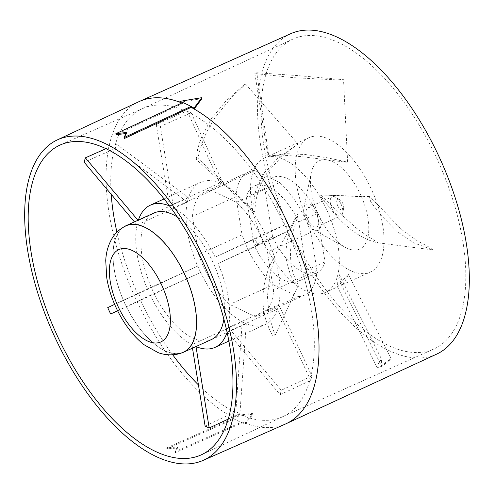 <?xml version="1.0" encoding="UTF-8"?>
<svg xmlns="http://www.w3.org/2000/svg" width="494" height="494" viewBox="0 0 494 494"><rect width="100%" height="100%" fill="white"/><g stroke="black" fill="none" stroke-linecap="round" stroke-linejoin="round"><path stroke-width="0.37" stroke-dasharray="2.47 1.85" d="M106.062 148.645L115.374 144.514A169.238 81.09 65.5 0 1 142.235 108.748A169.238 81.09 65.5 0 1 142.834 108.476A169.238 81.09 65.5 0 1 186.127 111.28L156.271 124.525A169.596 81.263 -114.5 0 1 160.352 126.47L190.215 113.225A169.238 81.09 65.5 0 1 284.464 225.042L254.811 238.534A169.596 81.263 -114.5 0 1 257.726 244.894L287.378 231.402A169.238 81.09 65.5 0 1 311.362 309.757A169.238 81.09 65.5 0 1 310.868 376.453L281.271 390.26L228.401 327.534A78.12 37.427 -114.5 0 0 228.345 297.981A78.12 37.427 -114.5 0 0 218.033 263.537L268.335 240.646A78.12 37.427 65.5 0 1 278.647 275.09A78.12 37.427 65.5 0 1 278.696 304.65L311.862 376.008L310.868 376.453M111.224 194.321A169.238 81.09 65.5 0 1 114.2 148.929L84.184 162.248M115.374 144.514L116.356 144.063A169.244 81.09 -114.5 0 0 115.182 148.478L114.2 148.929M190.215 113.225L191.197 112.774A169.244 81.09 -114.5 0 0 187.115 110.829L186.127 111.28M287.378 231.402L288.366 230.951A169.244 81.09 -114.5 0 0 285.452 224.591L284.464 225.042M264.031 146.687A170.226 81.566 65.5 0 1 292.72 39.187A170.226 81.566 65.5 0 1 462.841 241.368A170.226 81.566 65.5 0 1 433.726 349.06A170.226 81.566 65.5 0 1 264.031 146.687M285.458 424.019A177.043 84.832 65.5 0 1 245.055 423.105A177.043 84.832 65.5 0 1 242.097 421.925L174.913 451.72L177.377 447.002L166.744 447.83L233.928 418.035A177.043 84.832 65.5 0 1 230.889 416.362A177.043 84.832 65.5 0 1 109.149 213.457A177.043 84.832 65.5 0 1 138.802 101.733M436.573 354.173A176.055 84.357 65.5 0 1 260.628 145.069A176.055 84.357 65.5 0 1 290.738 33.685M245.203 424.019L245.055 423.105L252.922 413.231L230.889 416.362L231.038 417.276L253.07 414.157L245.203 424.019A178.075 85.32 65.5 0 1 242.245 422.839L175.08 452.739L177.544 448.009L166.91 448.848L234.076 418.949A178.075 85.32 65.5 0 1 231.038 417.276M180.915 353.154A69.487 33.296 65.5 0 1 114.207 269.644A69.487 33.296 65.5 0 1 123.562 227.104M177.476 217.119A69.487 33.296 65.5 0 1 223.307 295.579A69.487 33.296 65.5 0 1 223.868 319.062M211.506 339.502A69.487 33.296 65.5 0 1 142.149 256.929A69.487 33.296 65.5 0 1 153.949 213.007M183.515 352.111A69.37 33.24 65.5 0 1 114.275 269.675A69.37 33.24 65.5 0 1 126.05 225.826M272.602 236.879L264.778 188.578A52.469 25.138 65.5 0 1 273.17 177.457A52.469 25.138 65.5 0 1 317.204 213.544L325.027 261.845A52.469 25.138 65.5 0 1 316.629 272.966A52.469 25.138 65.5 0 1 302.458 271.861A52.469 25.138 65.5 0 1 272.602 236.879L254.132 245.283A52.469 25.138 -114.5 0 0 283.988 280.265A52.469 25.138 -114.5 0 0 298.166 281.37A52.469 25.138 -114.5 0 0 306.558 270.249L298.734 221.948A52.469 25.138 -114.5 0 0 254.706 185.861A52.469 25.138 -114.5 0 0 246.308 196.983L254.132 245.283M359.644 192.808A48.554 23.261 65.5 0 1 367.622 238.299A48.554 23.261 65.5 0 1 344.898 247.154A48.554 23.261 65.5 0 1 319.581 216.928A48.554 23.261 65.5 0 1 311.201 173.098A48.554 23.261 65.5 0 1 359.644 192.808M318.222 213.729A14.363 6.885 65.5 0 1 320.581 227.191A14.363 6.885 65.5 0 1 313.863 229.809A14.363 6.885 65.5 0 1 306.373 220.867A14.363 6.885 65.5 0 1 303.89 207.9A14.363 6.885 65.5 0 1 318.222 213.729M254.855 73.526L268.026 156.623L285.649 153.659L305.323 154.523L326.306 157.617L347.622 162.088L345.744 162.193L301.97 156.691L282.457 155.116L274.176 155.474C272.515 155.431 267.495 156.907 268.798 156.283L256.775 72.766L297.536 75.582L343.534 79.695L340.835 80.096L294.097 77.719L254.861 73.532L256.775 72.766M254.836 211.71C255.367 196.661 259.844 183.243 268.273 171.467L282.488 155.74L295.393 145.884C296.962 144.921 299.358 143.248 296.375 145.032L278.523 157.518L264.179 172.943L255.435 191.505L253.762 201.719L254.163 212.161L254.836 211.71L197.933 158.302C200.947 143.383 206.924 129.484 215.859 116.609L230.679 98.405L243.659 85.993C246.154 84.184 245.672 83.467 243.326 85.598L225.616 101.35L211.105 119.054L200.854 138.629L197.68 148.91L196.242 159.389L197.933 158.302M245.611 84.048L298.08 144.106L296.375 145.032M264.438 243.554A73.834 35.377 65.5 0 1 264.321 158.006A73.834 35.377 65.5 0 1 325.361 206.869A73.834 35.377 65.5 0 1 325.478 292.417A73.834 35.377 65.5 0 1 264.438 243.554M328.016 205.658L323.644 200.107C322.946 198.668 319.13 195.488 320.952 195.149L330.393 204.578L355.884 227.746L367.746 236.28L378.268 242.85L377.144 242.647C360.336 238.824 343.96 226.499 328.016 205.658M320.563 194.969L370.29 197.001L401.177 229.204L417.486 240.955L430.027 247.58L432.849 249.927L413.268 242.671L396.577 231.13L381.127 215.39L373.995 206.22L370.562 201.311L369.432 196.544L370.29 197.001M309.151 223.214A73.834 35.377 65.5 0 1 309.028 137.659A73.834 35.377 65.5 0 1 370.074 186.522A73.834 35.377 65.5 0 1 370.191 272.077A73.834 35.377 65.5 0 1 309.151 223.214M293.436 230.365L297.635 216.329C298.555 214.89 298.642 212.13 297.264 214.884L289.546 232.137C286.242 242.492 285.297 252.588 286.699 262.413L290.756 275.658C292.769 279.011 295.128 284.371 298.364 284.834C289.959 270.842 288.317 252.687 293.436 230.365M273.355 258.442C266.433 271.515 262.969 285.236 262.962 299.586C262.999 306.613 263.981 313.443 265.914 320.093L269.52 329.652L271.836 334.148C272.904 336.47 273.991 336.883 275.084 335.401L269.174 316.808L267.439 296.542L269.81 275.646L274.139 260.147L273.886 257.467L273.355 258.442M298.388 285.019L275.084 335.401L298.395 284.995M347.177 275.214L337.81 286.81L337.439 286.687L337.952 279.227L339.217 274.565L341.064 284.056L342.286 284.772L344.756 281.574L348.375 274.473L347.177 275.214M389.426 359.762L378.274 367.888L377.243 367.851L378.682 362.547L381.603 359.255L381.238 365.591L382.77 365.844L391.279 358.823L389.426 359.762M307.966 219.904A10.491 5.026 65.5 0 1 307.953 207.746A10.491 5.026 65.5 0 1 316.629 214.692A10.491 5.026 65.5 0 1 316.642 226.845A10.491 5.026 65.5 0 1 307.966 219.904M340.848 203.67A10.491 5.026 -114.5 0 0 335.37 197.137A10.491 5.026 -114.5 0 0 332.172 196.723A10.491 5.026 -114.5 0 0 332.184 208.882A10.491 5.026 -114.5 0 0 340.86 215.829A10.491 5.026 -114.5 0 0 342.657 213.142A10.491 5.026 -114.5 0 0 340.848 203.67M337.834 206.029A5.829 2.791 65.5 0 1 336.877 200.564A5.829 2.791 65.5 0 1 339.606 199.502A5.829 2.791 65.5 0 1 342.645 203.133A5.829 2.791 65.5 0 1 343.651 208.394A5.829 2.791 65.5 0 1 337.834 206.029M245.629 84.066L243.326 85.598M317.204 213.544L298.734 221.948M325.027 261.845L306.558 270.249M264.778 188.578L246.308 196.983M198.674 254.62A67.622 32.4 -114.5 0 0 229.729 304.409L254.799 316.351A67.622 32.4 -114.5 0 0 261.036 314.919A67.622 32.4 -114.5 0 0 273.565 290.287L267.384 252.113A67.622 32.4 -114.5 0 0 236.33 202.324L211.259 190.381A67.622 32.4 -114.5 0 0 205.022 191.814A67.622 32.4 -114.5 0 0 192.493 216.446L198.674 254.62L242.079 234.866A67.622 32.4 -114.5 0 0 273.133 284.661L229.729 304.409M273.133 284.661L298.203 296.598L254.799 316.351M298.203 296.598A67.622 32.4 -114.5 0 0 304.446 295.165A67.622 32.4 -114.5 0 0 316.975 270.533L273.565 290.287M316.975 270.533L310.788 232.359L267.384 252.113M310.788 232.359A67.622 32.4 -114.5 0 0 279.734 182.57L236.33 202.324M279.734 182.57L254.663 170.628L211.259 190.381M254.663 170.628A67.622 32.4 -114.5 0 0 248.426 172.066A67.622 32.4 -114.5 0 0 235.897 196.692L192.493 216.446M235.897 196.692L242.079 234.866M117.572 310.72L150.337 295.332A78.12 37.427 -114.5 0 0 191.925 344.664L242.227 321.779A78.12 37.427 65.5 0 1 200.638 272.441L117.615 310.806M192.487 348.159L191.925 344.664M227.104 332.332A78.12 37.427 -114.5 0 0 227.228 331.949L280.104 394.675A169.596 81.263 -114.5 0 0 281.271 390.26M257.726 244.894L218.033 263.537M254.811 238.534L215.118 257.176A78.12 37.427 -114.5 0 0 173.536 207.844L160.352 126.47M156.271 124.525L169.417 205.72M138.382 220.089A78.12 37.427 -114.5 0 0 138.227 220.559L137.987 220.268M134.448 221.88L137.06 224.974L187.362 202.083L115.182 148.478M114.633 304.378L147.422 288.971A78.12 37.427 65.5 0 1 137.06 224.974M252.922 413.231L253.07 414.157M233.928 418.035L234.076 418.949A178.075 85.32 65.5 0 0 242.245 422.839L242.097 421.925M177.377 447.002L177.544 448.009M166.744 447.83L166.91 448.848M174.913 451.72L175.08 452.739M125.914 133.553L126.6 133.479L126.439 132.478M126.6 133.479L124.198 138.586M181.854 102.993A177.043 84.832 65.5 0 1 182.978 103.456L182.829 102.542M201.96 98.584L180.02 102.277M182.978 103.456L116.028 134.695M107.729 307.614L138.678 293.535A169.244 81.09 -114.5 0 0 141.593 299.889M138.678 293.535L197.724 266.087A78.12 37.427 -114.5 0 0 200.638 272.441L150.337 295.332M116.356 144.063L188.529 197.674A78.12 37.427 -114.5 0 0 187.362 202.083A78.12 37.427 65.5 0 0 197.724 266.087L147.422 288.971M191.197 112.774L223.831 184.954A78.12 37.427 -114.5 0 0 219.75 183.008L187.115 110.829M288.366 230.951L268.335 240.646A78.12 37.427 -114.5 0 0 265.42 234.292L285.452 224.591M280.104 394.675L310.689 380.423A169.244 81.09 -114.5 0 0 311.862 376.008M310.689 380.423L277.529 309.059A78.12 37.427 -114.5 0 0 278.696 304.65L228.401 327.534M138.227 220.559L188.529 197.674A78.12 37.427 65.5 0 1 200.675 182.261A78.12 37.427 65.5 0 1 219.75 183.008L169.448 205.899M173.536 207.844L223.831 184.954A78.12 37.427 65.5 0 1 265.42 234.292L215.118 257.176M227.228 331.949L277.529 309.059A78.12 37.427 65.5 0 1 265.383 324.472A78.12 37.427 65.5 0 1 246.308 323.724L239.93 413.657L228.228 419.103M205.103 426.038L235.848 411.712L242.227 321.779A78.12 37.427 -114.5 0 0 246.308 323.724L196.007 346.609M309.701 380.868A169.238 81.09 65.5 0 1 283.019 416.553A169.238 81.09 65.5 0 1 282.42 416.825A169.238 81.09 65.5 0 1 238.942 414.102M235.848 411.712A169.244 81.09 -114.5 0 0 239.93 413.657M234.86 412.157A169.238 81.09 65.5 0 1 198.44 384.9M172.721 354.803A169.238 81.09 65.5 0 1 140.611 300.34M137.696 293.979A169.238 81.09 65.5 0 1 116.93 232.199M339.23 274.596L381.609 359.317M142.834 108.476L60.453 144.878M142.235 108.748L292.72 39.187M313.863 229.809L344.898 247.154M264.321 158.006L309.028 137.659M295.863 217.354L273.886 257.46M254.175 212.167L196.242 159.389M369.432 196.544L320.557 194.969M337.439 286.687L377.243 367.851M339.217 274.559L381.596 359.237M307.953 207.746L332.172 196.723M339.606 199.502L335.37 197.137M343.651 208.394L342.657 213.142M316.642 226.845L340.86 215.829M341.064 284.056L381.238 365.591M348.344 274.417L391.267 358.805M378.262 242.844L432.849 249.927M347.622 162.1L343.534 79.688M325.478 292.417L337.81 286.81M342.286 284.772L370.191 272.077M303.89 207.9L311.201 173.098M382.77 365.844L378.274 367.888M273.17 177.457L254.706 185.861M316.629 272.966L298.166 281.37M304.446 295.165L261.036 314.919M248.426 172.066L205.022 191.814M164.175 198.872L200.675 182.261M282.42 416.825L433.726 349.06M283.019 416.553L201.459 454.752M228.876 341.076L265.383 324.472"/><path stroke-width="0.74" d="M134.448 221.88L84.184 162.248A169.596 81.263 -114.5 0 1 85.357 157.833L106.062 148.645M116.93 232.199A169.238 81.09 65.5 0 1 113.713 215.625A169.238 81.09 65.5 0 1 111.224 194.321M31.165 252.65A170.226 81.566 65.5 0 1 60.453 144.878A170.226 81.566 65.5 0 1 229.969 347.331A170.226 81.566 65.5 0 1 201.459 454.752A170.226 81.566 65.5 0 1 31.165 252.65M233.372 348.949A176.055 84.357 65.5 0 1 203.077 460.414A176.055 84.357 65.5 0 1 27.757 251.026A176.055 84.357 65.5 0 1 57.248 139.932A176.055 84.357 65.5 0 1 233.372 348.949M191.147 107.346L190.999 106.432L124.031 137.573L124.198 138.586L191.147 107.346A177.043 84.832 65.5 0 1 194.179 109.02A177.043 84.832 65.5 0 1 315.919 311.93A177.043 84.832 65.5 0 1 286.082 423.735A177.043 84.832 65.5 0 1 285.458 424.019L203.077 460.414M57.248 139.932L138.802 101.733A177.043 84.832 65.5 0 1 139.432 101.443L290.738 33.685A176.055 84.357 65.5 0 1 466.243 242.986A176.055 84.357 65.5 0 1 436.573 354.173L286.082 423.735M123.562 227.104A69.487 33.296 65.5 0 1 126.001 225.721A69.487 33.296 65.5 0 1 195.365 308.293A69.487 33.296 65.5 0 1 183.564 352.222A69.487 33.296 65.5 0 1 180.915 353.154M223.868 319.062A69.487 33.296 65.5 0 1 211.506 339.502L183.564 352.222M195.297 308.262A69.37 33.24 65.5 0 1 183.515 352.111C175.092 356.298 163.804 355.001 157.975 352.549L144.421 344.948C126.236 331.307 110.81 303.328 106.753 277.85L105.735 260.622C106.08 252.662 108.093 245.419 111.78 238.905C115.151 233.112 119.906 228.753 126.05 225.826A69.37 33.24 65.5 0 1 195.297 308.262M126.001 225.721L153.949 213.007A69.487 33.296 65.5 0 1 177.476 217.119M114.633 304.378L107.729 307.614A169.596 81.263 -114.5 0 0 110.644 313.974L117.572 310.72M228.228 419.103L209.19 427.983A169.596 81.263 -114.5 0 1 205.103 426.038L192.487 348.159M209.19 427.983L196.007 346.609A78.12 37.427 -114.5 0 0 215.081 347.356A78.12 37.427 -114.5 0 0 227.104 332.332M169.417 205.72L169.448 205.899A78.12 37.427 -114.5 0 0 150.374 205.152A78.12 37.427 -114.5 0 0 138.382 220.089M85.357 157.833L137.987 220.268M194.031 108.106L194.179 109.02L201.96 98.584L201.811 97.658L194.031 108.106A178.075 85.32 -114.5 0 0 190.999 106.432A178.075 85.32 65.5 0 0 182.823 102.542M124.031 137.573L126.439 132.478L115.862 133.683L182.829 102.542A178.075 85.32 -114.5 0 0 179.872 101.363L201.811 97.658M125.914 133.553L116.028 134.695L115.862 133.683M139.432 101.443A177.043 84.832 65.5 0 1 180.02 102.277A177.043 84.832 65.5 0 1 181.854 102.993M180.02 102.277L179.872 101.363M198.44 384.9A169.238 81.09 65.5 0 1 172.721 354.803M117.615 310.806L110.644 313.974M169.498 309.855A50.715 24.299 65.5 0 1 147.181 340.848A50.715 24.299 65.5 0 1 110.267 281.648A50.715 24.299 65.5 0 1 132.577 250.656A50.715 24.299 65.5 0 1 169.498 309.855M150.374 205.152L164.175 198.872M215.081 347.356L228.876 341.076"/></g></svg>

